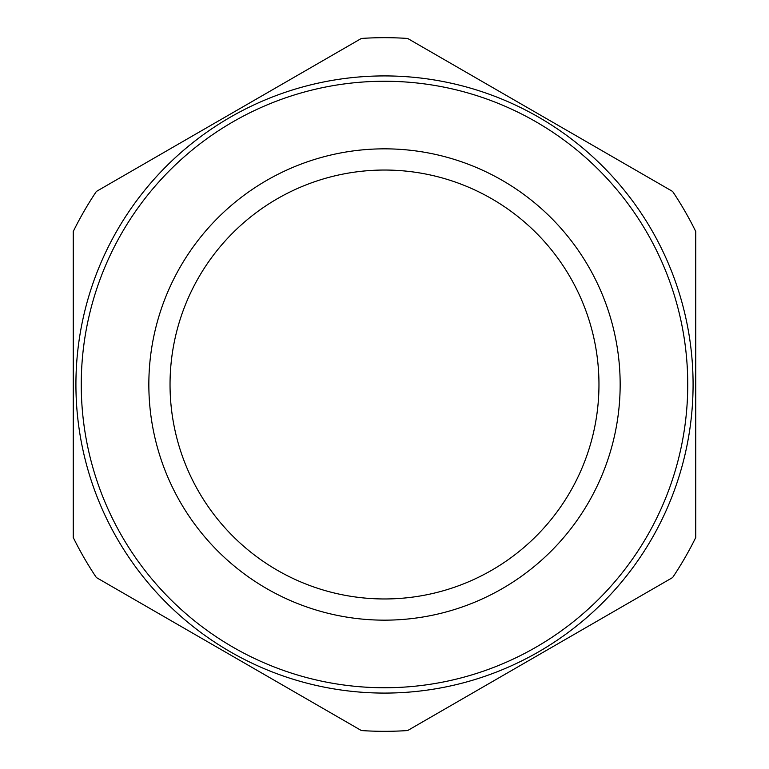 <?xml version="1.0" encoding="UTF-8"?>
<svg xmlns="http://www.w3.org/2000/svg" width="769" height="769" viewBox="0 0 769 769"><rect width="100%" height="100%" fill="white"/><g stroke="black" fill="none" stroke-linecap="round" stroke-linejoin="round"><path stroke-width="1.15" d="M170.036 384.5A214.464 214.464 0 0 1 384.5 170.036A214.464 214.464 0 0 1 598.964 384.5A214.464 214.464 0 0 1 384.5 598.964A214.464 214.464 0 0 1 170.036 384.5M148.84 384.5A235.66 235.66 0 0 1 384.5 148.84A235.66 235.66 0 0 1 620.16 384.5A235.66 235.66 0 0 1 384.5 620.16A235.66 235.66 0 0 1 148.84 384.5M687.746 384.5A303.246 303.246 0 0 1 384.5 687.746A303.246 303.246 0 0 1 81.254 384.5A303.246 303.246 0 0 1 384.5 81.254A303.246 303.246 0 0 1 687.746 384.5M693.08 384.5A308.58 308.58 0 0 1 384.5 693.08A308.58 308.58 0 0 1 75.92 384.5A308.58 308.58 0 0 1 384.5 75.92A308.58 308.58 0 0 1 693.08 384.5M73.247 537.502L73.247 231.498A346.819 346.819 0 0 1 96.375 191.452L361.372 38.45A346.819 346.819 0 0 1 407.628 38.45L672.625 191.452A346.819 346.819 0 0 1 695.753 231.498L695.753 537.502A346.819 346.819 0 0 1 672.625 577.548L407.628 730.55A346.819 346.819 0 0 1 361.372 730.55L96.375 577.548A346.819 346.819 0 0 1 73.247 537.502"/></g></svg>
